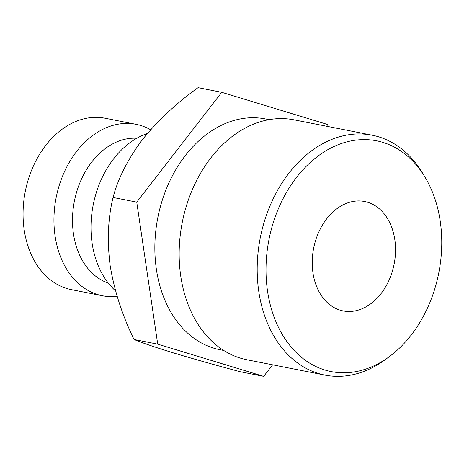 <?xml version="1.0" encoding="UTF-8"?>
<svg xmlns="http://www.w3.org/2000/svg" width="464" height="464" viewBox="0 0 464 464"><rect width="100%" height="100%" fill="white"/><g stroke="black" fill="none" stroke-linecap="round" stroke-linejoin="round"><path stroke-width="0.7" d="M136.068 124.323L105.189 118.25A87.342 64.252 101.1 0 0 24.215 229.999A87.342 64.252 101.1 0 0 71.462 289.652L102.341 295.725A87.342 64.252 -78.9 0 1 55.094 236.077A87.342 64.252 -78.9 0 1 136.068 124.323A87.342 64.252 -78.9 0 1 150.632 129.769M267.56 291.282A117.607 86.519 101.1 0 0 389.418 356.572A117.607 86.519 101.1 0 0 440.208 221.125A117.607 86.519 101.1 0 0 424.798 176.778A117.607 86.519 101.1 0 0 318.867 155.452A117.607 86.519 101.1 0 0 267.56 291.282M389.418 356.572L385.474 359.484A122.252 89.935 -78.9 0 1 324.933 375.103A122.252 89.935 -78.9 0 1 258.802 291.612A122.252 89.935 -78.9 0 1 372.14 135.198A122.252 89.935 -78.9 0 1 422.252 172.591L424.798 176.778M372.14 135.198L294.112 119.845A122.252 89.935 101.1 0 0 180.774 276.26A122.252 89.935 101.1 0 0 246.906 359.751L324.933 375.103M312.962 272.832A55.75 41.012 -78.9 0 1 364.646 201.498A55.75 41.012 -78.9 0 1 394.806 239.575A55.75 41.012 -78.9 0 1 343.122 310.903A55.75 41.012 -78.9 0 1 312.962 272.832M223.712 350.453L220.011 349.723A117.607 86.519 -78.9 0 1 156.397 269.41A117.607 86.519 -78.9 0 1 265.425 118.935L269.12 119.66M115.553 290.87A87.342 64.252 -78.9 0 1 92.145 243.368A87.342 64.252 -78.9 0 1 147.401 133.499M108.321 283.127A74.205 54.584 -78.9 0 1 73.474 233.879A74.205 54.584 -78.9 0 1 136.828 138.249M117.137 296.299A87.342 64.252 -78.9 0 1 102.341 295.725M263.691 376.35L240.01 371.693C215.157 365.035 193.036 358.788 173.652 352.953C155.55 347.397 142.349 342.908 134.044 339.48C122.363 315.543 114.411 290.998 110.183 265.837C107.01 240.845 107.973 218.051 113.071 197.461C117.943 178.721 127.646 159.541 142.193 139.919C157.632 120.739 176.256 103.315 198.07 87.65L221.746 92.307L136.747 202.118L157.719 344.143L263.691 376.35L272.623 364.814M328.013 126.515L327.717 124.52L221.746 92.307M157.719 344.143L134.044 339.48M136.747 202.118L113.071 197.461"/></g></svg>
